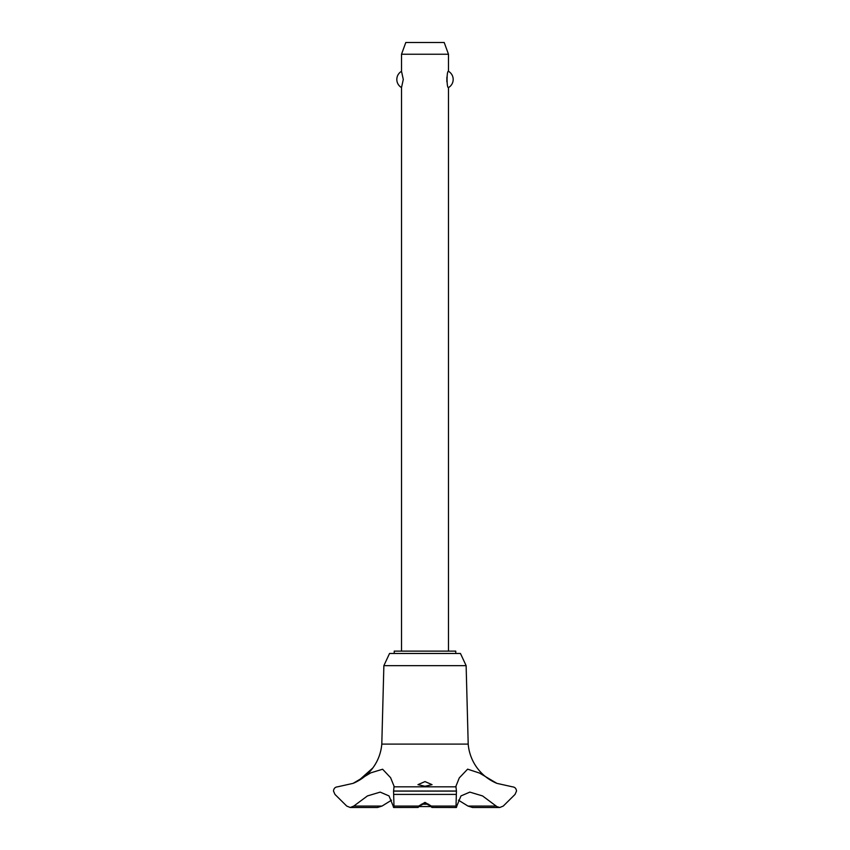 <?xml version="1.0" encoding="UTF-8"?>
<svg xmlns="http://www.w3.org/2000/svg" width="850" height="850" viewBox="0 0 850 850"><rect width="100%" height="100%" fill="white"/><g stroke="black" fill="none" stroke-linecap="round" stroke-linejoin="round"><path stroke-width="1.27" d="M455.759 653.469L455.759 651.121L394.241 651.121L394.241 653.469M350.232 807.5L377.442 807.5L382.011 806.066L353.791 806.066L350.232 807.5L346.736 806.066L334.953 794.41L333.487 791.021C333.784 788.46 335.134 787.058 337.546 786.834L353.101 783.36L370.834 772.831L382.617 769.239L390.607 777.707L394.103 786.335L393.561 791.106L456.439 791.106L455.897 786.335L459.287 777.899L467.617 769.154L479.538 773.075L496.899 783.36A46.612 46.612 0 0 1 468.201 744.101L466.129 665.646L460.456 653.469L389.544 653.469L383.871 665.646L381.799 744.101A46.612 46.612 0 0 1 353.834 783.052M382.011 806.066L391.553 800.179M496.899 783.36L512.465 786.834C514.866 787.058 516.216 788.46 516.513 791.021L515.047 794.41L503.264 806.066L499.768 807.5L496.899 806.618L482.556 795.929L469.816 792.115L460.976 795.929L456.811 806.066C456.418 807.978 456.152 807.978 456.014 806.066L456.439 791.106M393.561 791.021L456.439 791.021M425 802.4L431.386 806.066C432.416 807.946 432.183 807.946 430.684 806.066L425 803.218L419.316 806.066C417.817 807.946 417.584 807.946 418.614 806.066L425 802.4M425 786.271L417.956 784.656L425 781.586L432.044 784.656L425 786.271M393.688 807.5L417.956 807.457M419.316 806.066C417.817 807.946 417.584 807.946 418.614 806.066L393.986 806.066C393.848 807.978 393.582 807.978 393.189 806.066L389.024 795.929L380.184 792.115L367.444 795.929L353.791 806.066M448.481 651.121L448.481 87.582C446.601 88.506 446.601 70.391 448.481 71.315L448.481 54.241L401.519 54.241L401.519 71.315L403.283 79.454L401.519 87.582L401.519 651.121M446.866 77.127L446.866 81.77M401.519 54.241L405.79 42.5L444.21 42.5L448.481 54.241M448.481 71.315A9.393 9.393 0 0 1 448.481 87.582M401.519 87.582A9.393 9.393 0 0 1 401.519 71.315M421.345 804.217L428.655 804.217M431.067 806.565L418.933 806.565M432.044 807.457L456.312 807.5M456.811 806.066C456.418 807.978 456.152 807.978 456.014 806.066L431.396 806.066C432.416 807.946 432.183 807.946 430.684 806.066M393.561 791.106L393.986 806.066C393.848 807.978 393.582 807.978 393.189 806.066M496.209 806.066L467.989 806.066L472.558 807.5L499.768 807.5M458.447 800.179L467.989 806.066M393.933 786.834L456.067 786.834M353.728 783.094L358.551 780.683L372.831 767.954C378.038 760.835 381.023 752.888 381.799 744.101L468.201 744.101M383.871 665.646L466.129 665.646M393.72 794.41L456.28 794.41"/></g></svg>
